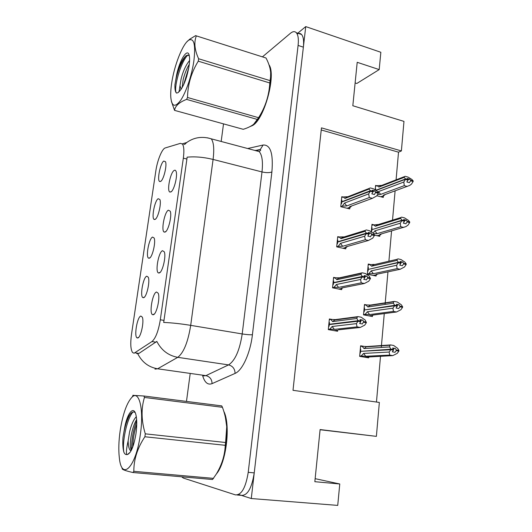 <?xml version="1.0" encoding="UTF-8"?>
<svg xmlns="http://www.w3.org/2000/svg" width="532" height="532" viewBox="0 0 532 532"><rect width="100%" height="100%" fill="white"/><g stroke="black" fill="none" stroke-linecap="round" stroke-linejoin="round"><path stroke-width="0.8" d="M149.425 258.16C152.411 257.308 156.002 241.914 154.127 237.99L152.531 237.073C148.933 238.476 145.489 257.441 148.701 258.2L149.425 258.16M165.193 232.025C168.405 230.855 172.155 215.36 170.227 211.184L168.345 210.193C164.448 211.995 160.87 231.254 164.282 232.105L165.193 232.025M155.138 219.39C158.09 218.133 161.642 203.271 159.873 199.507L158.184 198.709C154.632 200.557 151.201 218.758 154.273 219.503L155.138 219.39M160.737 181.359C163.67 179.723 167.174 165.339 165.512 161.728L163.73 161.063C160.218 163.324 156.814 180.827 159.746 181.558L160.737 181.359M143.607 297.681C146.619 297.268 150.257 281.282 148.262 277.192L146.772 276.181C143.128 277.099 139.663 296.909 143.028 297.667L143.607 297.681M137.668 337.973C140.707 338.046 144.398 321.401 142.283 317.132L140.9 316.055C137.216 316.44 133.732 337.182 137.243 337.94L137.668 337.973M153.256 314.738C156.534 314.525 160.385 297.787 158.19 293.225L156.534 292.008C152.531 292.753 148.92 313.847 152.671 314.711L153.256 314.738M159.287 272.963C162.533 272.251 166.33 256.171 164.275 251.802L162.499 250.692C158.549 251.982 154.952 272.111 158.529 272.976L159.287 272.963M170.985 191.899C174.163 190.31 177.868 175.341 176.059 171.344C175.607 170.187 174.948 169.907 174.077 170.499C170.233 172.767 166.669 191.234 169.921 192.072L170.985 191.899M134.071 353.228L151.959 341.557C155.643 338.339 158.43 331.084 160.312 319.785L183.334 158.144C184.265 151.061 183.972 146.373 182.463 144.079L180.448 143.341L165.286 147.929C162.08 148.674 157.326 160.378 155.836 170.912L131.484 334.442C130.267 343.499 130.626 349.524 132.568 352.523L134.071 353.228M238.682 494.514L251.277 498.531L305.74 26.6L297.754 33.21M305.74 26.6L380.846 52.276L379.196 69.592L357.205 62.304L352.822 105.735L403.974 121.396L401.387 150.922L321.461 127.86L293.006 390.315L379.356 402.445L376.383 436.366L320.104 429.563L314.838 481.693L339.768 483.98L337.727 505.4L251.277 498.531M355.123 82.932L356.819 83.471L379.196 69.592M320.091 429.736L376.383 436.366M339.768 483.98L315.144 478.66M396.081 179.849L398.521 152.179L401.387 150.922M376.463 402.039L380.513 356.194M381.284 347.456L384.27 313.594M385.082 304.417L387.954 271.859M388.899 261.212L391.565 230.961M392.523 220.135L395.103 190.875M398.521 152.179L321.228 129.968M373.331 224.67L371.961 224.338L371.276 231.746M374.442 235.097L379.728 236.348L379.855 235.004M369.946 264.391L368.264 264.025L367.313 274.18L376.111 276.048L376.224 274.831M366.774 304.942L364.487 304.497L363.516 314.858L372.427 316.54L372.52 315.483M364.134 346.385L360.636 345.787L359.645 356.354L368.663 357.843L368.743 356.979M376.822 185.741L375.592 185.415L375.186 189.778M376.816 195.736L383.279 197.405L383.412 195.962M384.782 194.652L383.459 195.138L383.678 195.716L380.792 196.767M339.197 236.966L337.734 236.627L336.696 246.848L345.767 248.883L345.9 247.513M335.512 277.777L333.597 277.378L332.533 287.805L341.724 289.654L341.843 288.417M332.114 319.459L329.375 318.961L328.297 329.601L337.594 331.25L337.7 330.226M343.06 197.006L341.783 196.68L340.766 206.702L349.73 208.916L349.876 207.427M216.384 473.946C226.459 462.448 230.782 424.43 223.766 411.256M249.847 126.696L252.727 125.432C264.477 118.949 276.46 74.553 268.939 64.711M183.334 158.144L186.905 159.041L187.084 157.173C195.011 156.401 203.676 157.153 213.086 159.434L190.702 325.358C187.969 342.182 183.653 352.836 177.761 357.331C168.405 355.622 161.429 350.315 156.827 341.411L138.965 353.401L136.751 353.627M237.172 495.019L241.315 495.352C247.466 495.731 251.769 488.243 254.236 472.882L303.366 47.168C304.018 40.937 303.413 36.708 301.558 34.487C300.38 33.243 298.911 33.064 297.149 33.955M186.905 159.041L163.69 322.445C171.789 322.778 180.794 323.749 190.702 325.358L242.206 333.943L261.997 171.936C263.081 161.834 262.156 155.051 259.217 151.593L260.693 150.197L260.321 149.445L263.114 145.023C270.489 144.571 273.415 153.542 271.892 171.949L252.414 334.734C250.346 353.062 242.353 370.538 235.091 373.398L212.062 383.632C207.879 385.201 204.76 382.628 202.699 375.905M183.879 144.445L184.937 144.232L186.725 142.516C194.047 137.303 202.227 136.072 211.27 138.832C213.744 142.237 214.349 149.1 213.086 159.434L261.997 171.936C266.239 172.873 269.538 172.88 271.892 171.949M223.52 123.87L221.172 141.465M190.117 374.129L186.479 401.414M181.698 476.805L183.36 478.069L235.383 494.873C241.455 495.245 245.737 487.731 248.225 472.316L298.093 45.426C298.751 39.182 298.173 34.952 296.344 32.738C294.801 31.129 292.819 31.322 290.399 33.317L262.555 56.764M340.766 206.689L342.242 206.137L344.55 203.051L368.676 193.894L370.292 191.241L372.972 191.939L371.815 193.828L374.481 194.519L375.698 192.012L374.821 190.895L372.706 191.706M341.564 203.57L341.065 203.756M341.404 200.398L341.903 200.205L341.743 201.774L370.339 190.775L369.135 189.06L369.201 188.414L370.219 187.929L373.264 188.727L377.122 191.148L378.365 192.704L378.305 193.322L375.645 192.631M341.697 197.538L343.173 196.96L345.009 198.443L369.135 189.06M343.173 196.96L347.383 196.747M342.242 206.137L346.704 205.951L369.308 197.552L372.367 198.336L349.657 206.689L350.475 207.194L351.492 206.09M372.367 198.336L376.676 195.962L378.305 193.322M370.292 191.241L341.717 202.06L341.557 203.636L341.059 203.823M370.352 190.616L373.032 191.314L372.154 190.203L374.821 190.895M347.489 196.773L345.009 198.443M378.365 192.704L375.698 192.012M349.657 206.689L351.053 206.17M369.308 197.552L368.676 193.894M344.55 203.051L346.704 205.951M370.312 191.081L372.972 191.939M341.743 201.774L342.176 201.881M373.032 191.314L370.339 190.775M372.533 191.66L373.018 191.473M378.039 192.298L378.551 191.56L403.821 182.037L405.49 179.264L376.177 190.429M405.49 179.264L408.051 179.962L406.854 181.984L409.401 182.675L410.591 180.814L413.138 181.512L413.191 180.907L410.644 180.215L409.7 179.151L407.765 179.889M405.477 179.424L408.037 180.122M409.7 179.151L407.153 178.459L408.077 179.67L405.517 178.971L404.227 177.336L404.227 176.697L405.098 176.292L408.011 177.09L411.868 179.424L413.191 180.907M408.091 179.517L405.53 178.819M408.077 179.67L407.612 179.849M375.924 190.257L405.517 178.971M375.605 190.037L375.712 188.86L375.26 189.033M377.58 194.499L380.626 194.399L404.287 185.655L403.821 182.037M378.551 191.56L380.626 194.399M385.148 194.592L383.678 195.716M413.138 181.512L411.469 184.112L409.653 185.455L383.459 195.138M404.287 185.655L407.213 186.446M410.591 180.814L410.644 180.215M404.227 177.336L378.964 187.071L381.284 185.462M378.964 187.071L377.002 185.675L381.145 185.435M377.002 185.675L375.519 186.253M336.703 246.755L338.179 246.323L340.487 243.37L364.666 236.228L366.289 233.648L369.002 234.286L367.838 236.122L370.538 236.753L371.762 234.293L370.884 233.063L369.035 233.615M337.567 242.998L337.069 243.144M337.355 240.338L337.853 240.185L337.687 241.787L366.329 233.176L365.132 231.287L365.265 230.436L366.242 229.924L369.334 230.655L373.225 233.202L374.462 234.925L374.402 235.556L371.702 234.925M337.647 237.425L339.123 236.966L340.965 238.668L365.132 231.287M339.123 236.966L343.612 236.88L341.963 237.591L340.965 238.668M338.179 246.323L342.668 246.269L365.311 239.746L368.41 240.471L345.66 246.941L346.445 247.347L347.323 246.469M368.41 240.471L372.766 238.123L374.402 235.556M366.289 233.648L337.66 242.08L337.494 243.689L337.002 243.836M366.349 233.009L369.062 233.654L368.184 232.424L370.884 233.063M374.462 234.925L371.762 234.293M345.66 246.941L346.425 246.728M365.311 239.746L364.666 236.228M340.487 243.37L342.668 246.269M366.302 233.482L369.002 234.286M337.687 241.787L338.226 241.914M369.062 233.654L366.329 233.176M368.45 233.994L369.042 233.814M332.553 287.632L334.03 287.333L336.35 284.507L360.563 279.466L362.192 276.966L364.945 277.544L363.775 279.327L366.515 279.899L367.745 277.471L366.867 276.121L364.792 276.56M333.491 283.21L332.992 283.317M333.218 281.082L333.717 280.976L333.551 282.612L362.239 276.48L361.042 274.426L361.275 273.308L362.186 272.81L365.318 273.475L369.235 276.161L370.412 278.695L367.685 278.116M333.517 278.116L335 277.784L336.836 279.712L361.042 274.426M335 277.784L339.516 277.824L362.033 272.843M334.03 287.333L338.558 287.406L361.235 282.844L364.373 283.496L341.584 288.018L341.91 288.397L342.96 287.739M364.373 283.496L368.769 281.182L370.412 278.695M362.192 276.966L333.517 282.911L333.351 284.547L332.859 284.653M362.252 276.314L365.005 276.893L364.134 275.543L366.867 276.121M339.516 277.824L338.059 278.429L336.836 279.712M370.472 278.05L367.745 277.471M361.235 282.844L360.563 279.466M336.35 284.507L338.558 287.406M362.212 276.8L364.945 277.544M333.551 282.612L334.249 282.758M365.005 276.893L362.239 276.48M364.227 277.219L364.985 277.059M328.324 329.341L329.8 329.175L332.128 326.488L356.373 323.642L358.009 321.222L360.796 321.734L359.625 323.456L362.398 323.968L363.635 321.587L362.757 320.111L360.457 320.397M329.328 324.234L328.836 324.294M329.002 322.658L329.494 322.598L329.328 324.267L358.056 320.73L356.866 318.488L357.238 317.065L358.043 316.613L361.215 317.212L365.165 320.038L366.342 322.758L363.575 322.246M329.308 319.632L330.784 319.433L332.62 321.594L356.866 318.488M330.784 319.433L335.333 319.606L358.043 316.613M329.8 329.175L334.355 329.381L357.072 326.867L360.25 327.446L338.498 329.813M360.25 327.446L364.693 325.165L366.342 322.758M358.009 321.222L329.295 324.573L329.128 326.242L328.63 326.302M358.076 320.557L360.862 321.075L359.991 319.599L362.757 320.111M335.333 319.606L332.62 321.594M366.402 322.099L363.635 321.587M357.072 326.867L356.373 323.642M332.128 326.488L334.355 329.381M358.029 321.049L360.796 321.734M329.328 324.267L330.319 324.447M360.862 321.075L358.056 320.73M359.772 321.375L360.842 321.242M373.118 233.116L374.92 230.828L400.264 223.221L401.946 220.514L371.908 229.658L371.768 231.227L371.309 231.36M401.946 220.514L404.539 221.159L403.329 223.127L405.916 223.766L407.106 221.957L409.687 222.595L409.74 221.984L407.16 221.345L406.222 220.175L404.559 220.68M401.933 220.674L404.526 221.319M406.222 220.175L403.642 219.53L404.566 220.86L401.973 220.215L400.676 218.419L400.736 217.581L401.58 217.149L404.533 217.887L408.416 220.348L409.74 221.984M404.579 220.7L401.986 220.055M404.566 220.86L404.007 221.026M372.447 229.498L401.973 220.215M371.935 229.378L372.081 227.816L371.629 227.955M373.59 233.714L377.022 233.674L400.756 226.712L400.264 223.221M374.92 230.828L377.022 233.674M381.417 233.907L380.513 234.805L377.082 235.723M380.659 234.127L379.888 234.353L380.114 234.845M409.687 222.595L408.011 225.129L405.876 226.625L379.888 234.353M400.756 226.712L403.715 227.437M407.106 221.957L407.16 221.345M400.676 218.419L375.339 226.253L377.86 224.531L371.888 225.116M375.339 226.253L373.378 224.65M371.821 230.582L371.369 230.722M367.326 274.02L368.816 273.694L371.216 270.881L396.633 265.262L398.328 262.628L368.204 269.418L368.058 271.014L367.599 271.114M398.328 262.628L400.948 263.214L399.738 265.135L402.352 265.714L403.555 263.958L406.162 264.537L406.215 263.912L403.608 263.327L402.664 262.05L400.789 262.469M398.308 262.788L400.935 263.373M402.664 262.05L400.051 261.465L400.975 262.908L398.355 262.323L397.058 260.361L397.198 259.284L397.989 258.858L400.975 259.53L404.892 262.116L406.215 263.912M400.988 262.742L398.368 262.156M400.975 262.908L400.277 263.061M368.876 269.272L398.355 262.323M368.23 269.132L368.383 267.536L367.925 267.643M368.816 273.694L373.344 273.721L397.145 268.62L396.633 265.262M371.216 270.881L373.344 273.721M377.507 274.073L376.836 274.685L373.231 275.436M406.162 264.537L404.48 266.998L400.144 269.278L376.244 274.346L376.483 274.751M397.145 268.62L400.144 269.278M403.555 263.958L403.608 263.327M397.058 260.361L371.649 266.219L374.202 264.397L368.191 264.75M371.649 266.219L369.68 264.397M368.171 269.804L367.712 269.904M363.542 314.618L365.032 314.419L367.439 311.739L392.929 308.194L394.618 305.794L364.427 309.97L364.274 311.599L363.815 311.659M394.631 305.627L397.291 306.153L396.067 308.028L398.721 308.547L399.924 306.844L402.571 307.363L402.624 306.725L399.978 306.199L399.033 304.803L396.945 305.102M394.618 305.794L397.278 306.319M399.033 304.803L396.393 304.277L397.318 305.84L394.658 305.315L393.361 303.187L393.613 301.83L394.318 301.438L397.351 302.043L401.294 304.763L402.624 306.725M397.331 305.674L394.671 305.149M397.318 305.84L396.38 305.973M365.324 309.843L394.658 305.315M364.453 309.677L364.606 308.048L364.147 308.114M365.032 314.419L369.594 314.578L393.461 311.406L392.929 308.194M367.439 311.739L369.594 314.578M373.524 315.004L369.155 315.922M402.571 307.363L400.875 309.75L396.5 311.998L372.526 315.13L372.779 315.449M393.461 311.406L396.5 311.998M399.924 306.844L399.978 306.199M393.361 303.187L367.878 306.977L370.465 305.062L394.318 301.438M367.878 306.977L365.916 304.936L370.465 305.062M365.916 304.936L364.42 305.168M364.786 309.737L363.988 309.85M359.679 356.041L361.175 355.968L363.589 353.421L389.145 352.038L390.84 349.717L360.57 351.333L360.417 352.995L359.958 353.022M390.854 349.551L393.547 350.009L392.323 351.832L395.003 352.29L396.22 350.641L398.894 351.1L398.953 350.448L396.274 349.983L395.329 348.46L393.022 348.6M390.84 349.717L393.534 350.182M395.329 348.46L392.649 348.001L393.574 349.69L390.88 349.225L389.59 346.924L389.996 345.248L390.574 344.922L393.64 345.461L397.623 348.314L398.953 350.448M393.594 349.524L390.9 349.058M393.574 349.69L392.164 349.777M361.92 351.253L390.88 349.225M360.603 351.034L360.756 349.378L360.297 349.404M361.175 355.968L365.763 356.254L389.703 355.097L389.145 352.038M363.589 353.421L365.763 356.254M369.261 356.886L364.613 357.172M398.894 351.1L397.191 353.408L392.776 355.615L368.995 356.972M389.703 355.097L392.776 355.615M396.22 350.641L396.274 349.983M389.59 346.924L364.041 348.566L366.654 346.551L390.574 344.922M364.041 348.566L362.073 346.292L366.654 346.551M362.073 346.292L360.576 346.399M360.643 350.561L360.184 350.595M224.364 413.284C230.057 426.897 226.319 459.794 217.482 472.037M269.465 66.307C275.583 78.024 263.812 118.962 252.767 125.106L251.117 126.011M140.322 434.617C144.125 409.334 139.158 389.73 131.983 397.204C126.809 402.791 122.885 413.856 120.212 430.395C118.703 440.848 118.423 450.059 119.361 458.019C121.609 481.5 135.966 467.342 140.322 434.617M144.884 436.759C137.436 448.03 133.751 459.548 133.838 471.319L132.947 472.522L212.541 479.512L216.338 474.025C221.871 464.795 224.843 455.226 225.249 445.311L144.884 436.759L145.296 433.839L225.595 442.504L226.725 426.883C226.266 420.26 224.837 413.736 222.443 407.306L221.738 405.889L143.946 396.007L144.445 397.451C141.033 408.729 141.319 420.859 145.296 433.839M132.82 395.329L143.946 396.007M225.249 445.311L225.595 442.504M219.656 467.834C222.828 461.297 225.023 453.297 226.24 443.834L226.798 427.136L225.402 417.414M136.312 416.689C133.479 419.761 131.238 424.829 129.582 431.904L128.152 440.809C128.219 445.55 128.89 448.709 130.154 450.265L131.038 450.857M136.638 419.509C134.709 422.741 133.133 426.95 131.903 432.157C130.579 438.188 130.094 443.156 130.433 447.06L131.224 450.371L130.154 450.265M135.979 433.706C137.076 425.507 137.017 419.043 135.8 414.315C133.545 405.703 127.547 412.879 124.827 426.724L122.972 437.563C122.566 443.755 122.872 448.649 123.89 452.247C124.668 453.976 125.625 454.747 126.769 454.554L127.441 454.567C131.052 452.965 133.898 446.016 135.979 433.706M135.214 412.679C133.938 411.569 132.515 411.795 130.945 413.357C128.558 415.924 126.523 420.38 124.827 426.724M126.769 454.554C126.031 452.712 126.49 448.13 128.152 440.809M222.443 407.306L144.445 397.451M133.838 471.319L213.578 478.374M132.947 472.522C125.545 470.827 121.928 469.503 122.094 468.559M136.764 423.904C134.184 432.017 132.874 439.658 132.82 446.82M132.927 412.074C126.496 419.243 121.974 443.236 123.89 452.247M136.711 420.765C133.047 430.887 131.384 440.463 131.723 449.493M130.014 414.428C126.716 420.386 124.368 428.094 122.972 437.563M193.874 60.921C195.743 44.821 194.087 37.872 188.9 40.08C182.742 43.558 174.13 65.622 171.63 83.451C170.838 88.824 170.559 93.419 170.792 97.243C171.776 106.872 175.134 107.797 180.86 100.023C186.173 92.009 191.866 75.079 193.874 60.921M171.37 101.313L174.549 110.37L243.23 129.309C247.58 127.973 251.057 126.303 253.658 124.295L258.565 117.692C265.315 107.211 269.059 95.64 269.804 82.979L198.276 61.173L198.616 58.753L270.096 80.631L270.755 75.724C270.921 70.211 269.345 64.306 266.013 58.001L196.361 35.883C193.814 42.241 194.566 49.862 198.616 58.753M186.892 41.802L189.698 39.208L195.769 35.544M269.804 82.979L270.096 80.631M256.497 121.263C263.42 112.046 268.055 99.69 270.396 84.196L270.682 72.438M189.592 60.495C185.834 65.104 182.988 71.321 181.06 79.148L179.989 85.672L181.146 89.27M189.286 64.292C186.559 68.921 184.504 74.074 183.134 79.76L182.124 87.707M189.093 65.762C189.698 61.453 189.764 58.101 189.292 55.72C187.743 46.976 179.51 60.05 176.577 75.212L174.955 84.654C174.769 88.618 175.148 91.278 176.099 92.641L176.538 93.087L177.974 92.708L179.789 90.952C183.946 85.832 187.045 77.439 189.093 65.762M189.232 55.454L186.346 55.494C182.543 58.839 179.284 65.409 176.577 75.212M177.974 92.708L179.118 91.431L179.989 85.672M266.013 58.001L196.361 35.883M257.528 119.481L186.586 99.391L187.517 97.496L258.565 117.692M186.586 99.391C179.184 102.277 175.174 105.941 174.549 110.37M198.276 61.173C191.347 72.412 187.763 84.515 187.517 97.496M186.845 75.99L186.479 77.2M187.962 54.909C180.321 62.204 173.499 88.871 176.238 92.681L176.538 93.087M188.813 67.537L183.553 84.934M185.641 56.066C180.202 64.226 176.644 73.755 174.955 84.654M135.088 352.829L138.965 353.401M151.959 341.557L156.029 342.189M160.312 319.785L164.069 320.417M203.005 375.951L205.897 375.645L228.547 364.905L177.761 357.331L157.605 368.796L154.965 369.135M137.768 353.773C142.057 362.219 148.667 367.226 157.605 368.796L205.897 375.645C209.881 376.636 211.935 379.296 212.062 383.632M207.427 137.808L259.217 151.593M247.686 148.521L263.114 145.023M248.225 472.316L254.236 472.882M298.093 45.426L303.366 47.168M255.274 150.317L254.801 150.416M235.091 373.398C234.918 368.809 232.737 365.976 228.547 364.905C235.117 360.656 239.673 350.335 242.206 333.943C246.655 334.635 250.06 334.894 252.414 334.734M257.621 150.476L260.321 149.445L255.766 150.423M349.956 207.247L347.143 208.278M383.938 195.031L384.35 194.885M345.973 247.42L342.994 248.264M338.678 289.042L341.91 288.404L338.665 289.036M337.76 330.219L334.03 330.618M171.39 191.58L169.921 192.072M160.119 272.377L158.529 272.976M154.293 314.053L152.671 314.711M138.659 337.348L137.243 337.94M144.418 297.129L143.028 297.667M161.003 181.146L159.746 181.558M155.583 219.044L154.273 219.503M165.811 231.56L164.282 232.105M150.057 257.701L148.701 258.2M186.725 142.516L182.27 143.846M296.344 32.738L301.558 34.487M350.043 207.367L347.389 208.338M345.82 197.545L369.201 188.414M383.745 195.843L381.038 196.827M379.801 186.14L404.227 176.697M346.006 247.48L343.14 248.291M341.963 237.591L365.265 230.429M338.059 278.429L361.275 273.308M334.109 320.098L357.238 317.065M380.147 234.925L377.248 235.756M376.357 225.162L400.736 217.581M376.49 274.771L373.291 275.45M372.866 264.943L397.198 259.284M369.341 305.508L393.613 301.83M365.77 346.884L389.989 345.248M131.983 397.204L133.326 395.243M130.28 452.114L127.441 454.567M131.49 449.986L130.433 447.06M188.9 40.08L189.698 39.208M270.888 76.987L270.761 75.724M181.266 89.09L180.88 88.984M180.049 90.679L179.038 91.298"/></g></svg>
